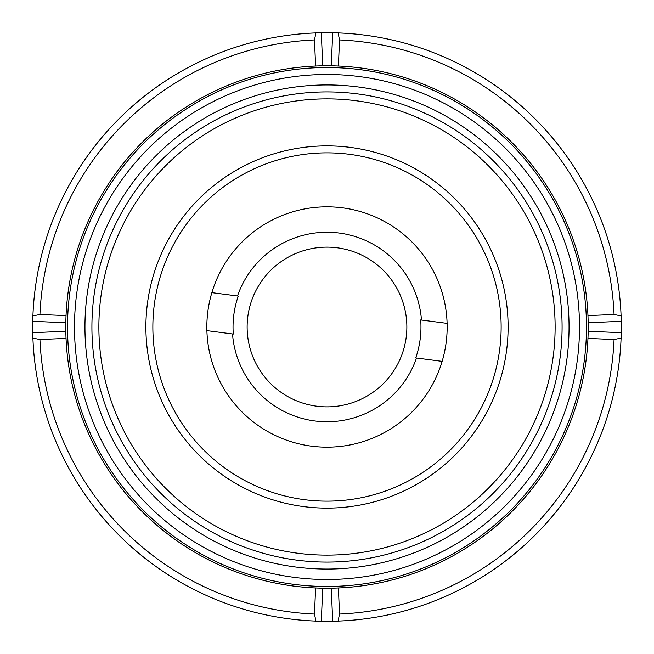 <?xml version="1.0" encoding="UTF-8"?>
<svg xmlns="http://www.w3.org/2000/svg" width="654" height="654" viewBox="0 0 654 654"><rect width="100%" height="100%" fill="white"/><g stroke="black" fill="none" stroke-linecap="round" stroke-linejoin="round"><path stroke-width="0.98" d="M588.167 331.84A261.216 261.216 0 0 0 331.84 65.833A261.216 261.216 0 0 0 65.833 322.16A261.216 261.216 0 0 0 322.16 588.167A261.216 261.216 0 0 0 588.167 331.84M579.46 331.733A252.509 252.509 0 0 0 331.733 74.54A252.509 252.509 0 0 0 74.54 322.267A252.509 252.509 0 0 0 322.267 579.46A252.509 252.509 0 0 0 579.46 331.733M211.863 292.64A120.156 120.156 0 0 0 206.893 330.63L232.53 333.973A94.724 94.724 0 0 0 416.508 358.016L442.137 361.36A120.156 120.156 0 0 0 447.107 323.37L421.47 320.027A94.724 94.724 0 0 0 237.492 295.984L211.863 292.64A120.156 120.156 0 0 1 447.107 323.37M442.137 361.36A120.156 120.156 0 0 1 206.893 330.63M232.53 333.973L233.298 334.08A93.963 93.963 0 0 1 238.269 296.09M415.731 357.91A93.963 93.963 0 0 0 420.702 319.92L421.47 320.027M247.809 316.65A79.87 79.87 0 0 1 337.35 247.809A79.87 79.87 0 0 1 406.191 337.35A79.87 79.87 0 0 1 316.65 406.191A79.87 79.87 0 0 1 247.809 316.65M508.109 327A181.109 181.109 0 0 1 327 508.109A181.109 181.109 0 0 1 145.891 327A181.109 181.109 0 0 1 327 145.891A181.109 181.109 0 0 1 508.109 327M152.856 327A174.144 174.144 0 0 0 327 501.144A174.144 174.144 0 0 0 501.144 327A174.144 174.144 0 0 0 327 152.856A174.144 174.144 0 0 0 152.856 327M555.123 327A228.123 228.123 0 0 0 327 98.877A228.123 228.123 0 0 0 98.877 327A228.123 228.123 0 0 0 327 555.123A228.123 228.123 0 0 0 555.123 327M91.912 327A235.088 235.088 0 0 1 327 91.912A235.088 235.088 0 0 1 562.088 327A235.088 235.088 0 0 1 327 562.088A235.088 235.088 0 0 1 91.912 327M588.175 331.251L621.243 332.714A294.3 294.3 0 0 1 332.714 621.243L331.251 588.175M322.749 588.175L321.286 621.243A294.3 294.3 0 0 1 32.757 332.714L65.825 331.251M65.825 322.749L32.757 321.286A294.3 294.3 0 0 0 32.757 332.714L32.913 338.085L39.935 339.516A287.335 287.335 0 0 0 314.484 614.065L315.604 587.962M338.396 587.962L339.516 614.065A287.335 287.335 0 0 0 614.065 339.516L621.087 338.085L621.243 332.714A294.3 294.3 0 0 0 621.243 321.286L588.175 322.749M339.516 614.065L338.085 621.087L332.714 621.243A294.3 294.3 0 0 1 321.286 621.243L315.915 621.087L314.484 614.065M586.475 327A259.474 259.474 0 0 1 327 586.475A259.474 259.474 0 0 1 67.525 327A259.474 259.474 0 0 1 327 67.525A259.474 259.474 0 0 1 586.475 327M569.054 327A242.054 242.054 0 0 1 327 569.054A242.054 242.054 0 0 1 84.946 327A242.054 242.054 0 0 1 327 84.946A242.054 242.054 0 0 1 569.054 327M614.065 339.516L587.962 338.396M331.251 65.825L332.714 32.757L338.085 32.913A294.3 294.3 0 0 1 621.087 315.915L621.243 321.286A294.3 294.3 0 0 0 621.087 315.915L614.065 314.484A287.335 287.335 0 0 0 339.516 39.935L338.396 66.038M587.962 315.604L614.065 314.484M315.604 66.038L314.484 39.935L315.915 32.913L321.286 32.757A294.3 294.3 0 0 1 338.085 32.913L339.516 39.935M314.484 39.935A287.335 287.335 0 0 0 39.935 314.484L32.913 315.915A294.3 294.3 0 0 0 32.757 321.286L32.913 315.915A294.3 294.3 0 0 1 321.286 32.757L322.749 65.825M39.935 314.484L66.038 315.604M66.038 338.396L39.935 339.516"/></g></svg>
